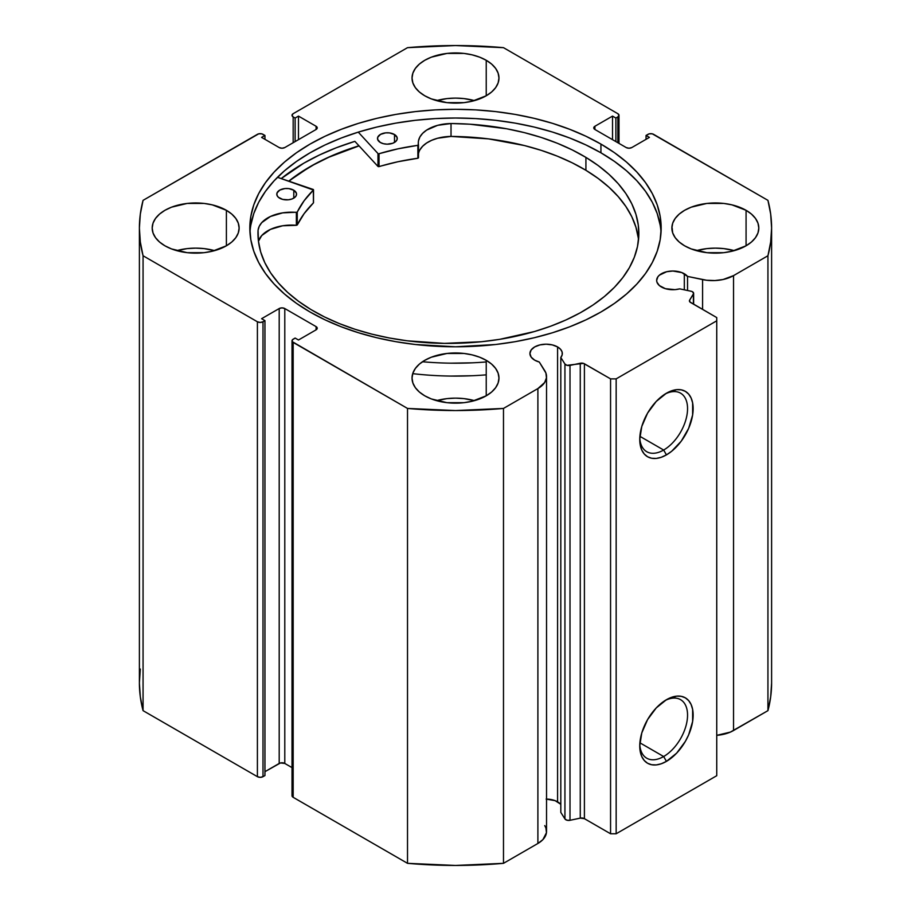 <?xml version="1.0" encoding="UTF-8"?>
<svg xmlns="http://www.w3.org/2000/svg" width="911" height="911" viewBox="0 0 911 911"><rect width="100%" height="100%" fill="white"/><g stroke="black" fill="none" stroke-linecap="round" stroke-linejoin="round"><path stroke-width="1.37" d="M693.635 304.24L693.635 293.388A3.951 2.277 180 0 0 692.474 291.759A3.951 2.277 180 0 0 691.028 291.235L679.697 288.855A16.204 9.349 180 0 1 661.409 286.988A16.204 9.349 180 0 1 656.66 280.372L656.968 282.205L659.393 285.576L665.383 288.673L674.971 289.652L679.697 288.855L691.028 291.235A3.951 2.277 180 0 1 692.474 291.759L693.624 293.524L689.661 300.083L689.912 301.962L716.741 317.575L716.741 320.809L616.155 378.874L610.564 378.874L583.518 363.387L566.984 365.322L564.934 364.036L560.812 357.488L560.812 812.396L560.812 357.488L562.189 354.766L562.087 351.919L560.504 349.22L557.589 346.932L557.589 801.828A16.204 9.349 0 0 0 546.532 799.095M656.66 280.372A16.204 9.349 180 0 1 666.658 271.729A16.204 9.349 180 0 1 684.32 273.767L684.32 289.823L684.32 273.767A16.204 9.349 180 0 1 687.543 276.42L687.543 290.495L687.543 276.42L681.861 272.594L672.865 271.022L666.658 271.729L659.393 275.179L657.89 276.796L656.66 280.372M560.812 804.493A16.204 9.349 0 0 0 557.589 801.828L557.589 346.932L552.328 344.905L546.133 344.187L539.927 344.905L534.677 346.932L531.159 349.961L529.929 353.536L531.159 357.123L534.677 360.152A16.204 9.349 180 0 1 529.929 353.536A16.204 9.349 180 0 1 539.927 344.905A16.204 9.349 180 0 1 557.589 346.932A16.204 9.349 180 0 1 562.326 353.536A16.204 9.349 180 0 1 560.812 357.488L564.934 364.036L564.934 818.932L560.812 812.396L564.934 818.932A3.951 2.277 0 0 0 570.001 820.299L566.984 820.219L564.934 818.932L564.934 364.036A3.951 2.277 180 0 0 570.001 365.402L580.261 363.238L580.261 818.135L570.001 820.299L570.001 365.402L570.001 820.299L580.261 818.135L580.261 363.238A3.951 2.277 180 0 1 584.407 363.774L584.407 818.67L580.261 818.135A3.951 2.277 0 0 1 584.407 818.67L610.564 833.77L584.407 818.67L584.407 363.774L610.564 378.874L616.155 378.874L616.155 833.77L610.564 833.77L610.564 378.874L610.564 833.77L616.155 833.77L716.741 775.705L616.155 833.77L616.155 378.874L716.741 320.809L716.741 317.575L690.572 302.475A3.951 2.277 180 0 1 689.422 300.858A3.951 2.277 180 0 1 689.661 300.083L689.661 301.643L689.661 300.083L693.396 294.162L693.396 304.103L693.396 294.162A3.951 2.277 180 0 0 693.635 293.376M663.652 756.529A33.809 19.518 120 0 0 687.543 715.909A33.809 19.518 120 0 0 665.007 700.582A33.809 19.518 -60 0 1 680.551 699.648A33.809 19.518 -60 0 1 685.732 726.739A33.809 19.518 -60 0 1 663.652 756.529L639.875 742.795L663.652 756.529A33.809 19.518 -60 0 1 646.753 758.203A33.809 19.518 -60 0 1 639.784 744.264A33.809 19.518 120 0 0 663.652 756.529L666.442 761.368L663.652 756.529M666.442 699.705A37.761 21.796 -60 0 1 693.146 715.124A37.761 21.796 -60 0 1 666.442 761.368L661.238 763.782L656.227 764.921L651.616 764.728L647.562 763.236L644.248 760.48L641.777 756.574L640.262 751.666L639.75 745.95L641.777 732.979L647.562 719.633L656.227 707.949L666.442 699.705L676.668 696.152L681.28 696.334L685.323 697.837L688.648 700.593L691.107 704.499L692.633 709.407L692.633 721.432L688.648 734.847L685.323 741.44L676.668 753.124L666.442 761.368A37.761 21.796 -60 0 1 639.75 745.95A37.761 21.796 -60 0 1 666.442 699.705L666.442 699.705M663.652 450.034A33.809 19.518 120 0 0 687.543 409.415A33.809 19.518 120 0 0 665.007 394.087A33.809 19.518 -60 0 1 680.551 393.153A33.809 19.518 -60 0 1 685.732 420.244A33.809 19.518 -60 0 1 663.652 450.034L639.875 436.312L663.652 450.034A33.809 19.518 -60 0 1 646.753 451.708A33.809 19.518 -60 0 1 639.784 437.77A33.809 19.518 120 0 0 663.652 450.034L666.442 454.874L663.652 450.034M666.442 393.21A37.761 21.796 -60 0 1 693.146 408.629A37.761 21.796 -60 0 1 666.442 454.874L661.238 457.288L656.227 458.427L651.616 458.244L647.562 456.741L644.248 453.985L641.777 450.08L640.262 445.172L639.75 439.455L641.777 426.485L647.562 413.138L656.227 401.455L666.442 393.21L676.668 389.657L681.28 389.84L685.323 391.343L688.648 394.099L691.107 398.005L692.633 402.913L692.633 414.938L688.648 428.352L681.28 441.118L671.658 451.275L666.442 454.874A37.761 21.796 -60 0 1 639.75 439.455A37.761 21.796 -60 0 1 666.442 393.21L666.442 393.21M600.93 144.086A205.67 118.737 180 0 1 661.17 228.046A205.67 118.737 180 0 1 534.199 337.753A205.67 118.737 180 0 1 310.07 312.017L325.022 319.841L341.238 326.776L358.547 332.766L376.801 337.753L395.795 341.682L415.382 344.506L455.5 346.795L495.618 344.506L515.205 341.682L534.199 337.753L552.453 332.766L569.762 326.776L585.978 319.841L600.93 312.017L614.481 303.374L626.506 294.014L636.88 284.027L645.512 273.494L652.31 262.516L657.218 251.22L660.179 239.684L661.17 228.046L660.179 216.408L657.218 204.884L652.31 193.587L645.512 182.61L636.88 172.077L626.506 162.078L614.481 152.718L600.93 144.086L585.978 136.263L569.762 129.328L552.453 123.327L534.199 118.35L515.205 114.422L495.618 111.597L475.656 109.878L455.5 109.309L435.344 109.878L415.382 111.597L395.795 114.422L376.801 118.35L358.547 123.327L341.238 129.328L325.022 136.263L310.07 144.086L296.519 152.718L284.494 162.078L274.12 172.077L265.488 182.61L258.69 193.587L253.782 204.884L250.821 216.408L249.83 228.046L250.821 239.684L253.782 251.22L258.69 262.516L265.488 273.494L274.12 284.027L284.494 294.014L296.519 303.374L310.07 312.017A205.67 118.737 180 0 1 249.83 228.046A205.67 118.737 180 0 1 376.801 118.35A205.67 118.737 180 0 1 600.93 144.086L600.93 152.797L600.93 144.086M661.022 232.407A205.67 118.737 0 0 0 600.93 152.797A205.67 118.737 0 0 0 380.297 126.242A205.67 118.737 0 0 0 249.978 232.407M214.609 250.639A43.466 25.098 0 0 0 176.711 250.639L187.176 248.612L195.66 248.122L204.144 248.612L214.609 250.639M226.395 210.304L226.395 245.799L231.804 241.996L235.812 237.657L238.283 232.943L239.126 228.046L238.283 223.149L235.812 218.446L231.804 214.108L226.395 210.304L212.297 204.873L204.144 203.438L187.176 203.438L171.507 207.184L164.925 210.304L159.516 214.108L155.508 218.446L153.025 223.149L152.194 228.046A43.466 25.098 180 0 1 179.023 204.873A43.466 25.098 180 0 1 226.395 210.304A43.466 25.098 180 0 1 239.126 228.046A43.466 25.098 180 0 1 212.297 251.231A43.466 25.098 180 0 1 164.925 245.799A43.466 25.098 180 0 1 152.194 228.046L153.025 232.943L155.508 237.657L159.516 241.996L164.925 245.799L171.507 248.919L187.176 252.666L204.144 252.666L212.297 251.231L226.395 245.799L226.395 210.304M474.449 100.62A43.466 25.098 0 0 0 436.551 100.62L447.016 98.593L455.5 98.103L463.984 98.593L474.449 100.62M486.235 60.285L486.235 95.78L491.644 91.977L495.652 87.638L498.123 82.924L498.966 78.039L498.123 73.142L495.652 68.427L491.644 64.089L486.235 60.285L479.653 57.165L472.137 54.854L463.984 53.419L447.016 53.419L431.347 57.165L424.765 60.285L419.356 64.089L415.348 68.427L412.877 73.142L412.034 78.039A43.466 25.098 180 0 1 438.863 54.854A43.466 25.098 180 0 1 486.235 60.285A43.466 25.098 180 0 1 498.966 78.039A43.466 25.098 180 0 1 472.137 101.212A43.466 25.098 180 0 1 424.765 95.78A43.466 25.098 180 0 1 412.034 78.039L412.877 82.924L415.348 87.638L419.356 91.977L424.765 95.78L431.347 98.9L447.016 102.647L463.984 102.647L472.137 101.212L486.235 95.78L486.235 60.285M474.449 400.646A43.466 25.098 0 0 0 436.551 400.646L447.016 398.619L455.5 398.141L463.984 398.619L474.449 400.646M486.235 360.323L486.235 395.807L491.644 392.015L495.652 387.676L498.123 382.962L498.966 378.065L498.123 373.168L495.652 368.465L491.644 364.127L486.235 360.323L479.653 357.203L472.137 354.88L463.984 353.457L447.016 353.457L431.347 357.203L424.765 360.323L419.356 364.127L415.348 368.465L412.877 373.168L412.034 378.065A43.466 25.098 180 0 1 438.863 354.88A43.466 25.098 180 0 1 486.235 360.323A43.466 25.098 180 0 1 498.966 378.065A43.466 25.098 180 0 1 472.137 401.25A43.466 25.098 180 0 1 424.765 395.807A43.466 25.098 180 0 1 412.034 378.065L412.877 382.962L415.348 387.676L419.356 392.015L424.765 395.807L431.347 398.938L447.016 402.685L463.984 402.685L472.137 401.25L486.235 395.807L486.235 360.323M734.289 250.639A43.466 25.098 0 0 0 696.391 250.639L706.856 248.612L715.34 248.122L723.824 248.612L734.289 250.639M746.075 210.304L746.075 245.799L751.484 241.996L755.492 237.657L757.975 232.943L758.806 228.046L757.975 223.149L755.492 218.446L751.484 214.108L746.075 210.304L731.977 204.873L723.824 203.438L706.856 203.438L691.198 207.184L684.605 210.304L679.196 214.108L675.188 218.446L672.717 223.149L671.874 228.046A43.466 25.098 180 0 1 698.703 204.873A43.466 25.098 180 0 1 746.075 210.304A43.466 25.098 180 0 1 758.806 228.046A43.466 25.098 180 0 1 731.977 251.231A43.466 25.098 180 0 1 684.605 245.799A43.466 25.098 180 0 1 671.874 228.046L672.717 232.943L675.188 237.657L679.196 241.996L684.605 245.799L691.198 248.919L706.856 252.666L723.824 252.666L731.977 251.231L746.075 245.799L746.075 210.304M617.829 113.681L618.99 115.298L617.829 116.904L615.87 118.043L612.522 116.107L594.917 126.265L593.767 127.882L594.917 129.487L626.21 147.559L629.011 148.231L631.801 147.559L649.406 137.39L646.047 135.454L649.292 133.837L652.31 133.837L767.939 200.352L770.683 214.153L771.606 228.046L770.683 241.939L767.939 255.752L733.537 275.623L723.061 279.518L714.919 280.554L706.606 280.246L687.543 276.42L702.586 279.586L702.586 309.41L702.586 279.586A29.505 17.036 180 0 0 733.537 275.623L767.939 255.752L767.939 710.648L730.371 732.102L716.741 735.348A29.505 17.036 0 0 0 733.537 730.52L733.537 275.623L733.537 730.52L767.939 710.648A316.106 182.496 0 0 0 771.606 682.954L770.683 696.847L767.939 710.648L767.939 255.752A316.106 182.496 180 0 0 771.606 228.046A316.106 182.496 180 0 0 767.939 200.352L653.597 134.327A3.951 2.277 180 0 0 648.006 134.327L646.047 135.454L646.047 139.326L646.047 135.454L649.406 137.39L631.801 147.559A3.951 2.277 180 0 1 626.21 147.559L594.917 129.487L594.917 126.265L612.522 116.107L612.522 139.656L612.522 116.107L615.87 118.043L615.87 141.592L615.87 118.043L617.829 116.904L617.829 142.72L617.829 116.904A3.951 2.277 180 0 0 618.99 115.298A3.951 2.277 180 0 0 617.829 113.681L503.487 47.668L617.829 113.681M544.755 825.605L545.905 827.917L546.452 832.722L542.899 839.623L537.889 843.472L503.487 863.332L503.487 408.435L537.889 388.576A29.505 17.036 180 0 0 546.532 376.528A29.505 17.036 180 0 0 544.755 370.697L539.278 362.02A16.204 9.349 180 0 1 534.677 360.152L539.278 362.02L545.905 373.02L546.452 377.826L544.641 382.529L537.889 388.576L503.487 408.435L455.5 410.554L407.513 408.435L292.317 341.682L292.317 339.928L295.13 338.061L298.478 339.997L316.083 329.839L317.233 328.222L316.083 326.616L284.79 308.544L281.989 307.872L279.199 308.544L261.594 318.702L264.953 320.638L262.994 321.777L260.204 322.437L257.403 321.777L143.061 255.752L140.317 241.939L139.394 228.046L140.317 214.153L143.061 200.352L258.69 133.837L261.708 133.837L264.953 135.454L261.594 137.39L279.199 147.559L281.989 148.231L284.79 147.559L316.083 129.487L317.233 127.882L316.083 126.265L298.478 116.107L295.13 118.043L293.171 116.904L292.01 115.298L293.171 113.681L407.513 47.668L455.5 45.55L503.487 47.668A316.106 182.496 180 0 0 407.513 47.668L293.171 113.681A3.951 2.277 180 0 0 292.01 115.298A3.951 2.277 180 0 0 293.171 116.904L295.13 118.043L295.13 141.592L295.13 118.043L298.478 116.107L298.478 139.656L298.478 116.107L316.083 126.265L316.083 129.487L284.79 147.559A3.951 2.277 180 0 1 279.199 147.559L261.594 137.39L264.953 135.454L264.953 139.326L264.953 135.454L262.994 134.327A3.951 2.277 180 0 0 257.403 134.327L143.061 200.352A316.106 182.496 180 0 0 139.394 228.046A316.106 182.496 180 0 0 143.061 255.752L257.403 321.777L257.403 776.673L143.061 710.648L140.317 696.847L139.394 682.954L140.317 669.061M560.504 804.117L555.129 800.667L546.133 799.084M546.532 376.528L546.532 831.424A29.505 17.036 0 0 1 537.889 843.472L537.889 388.576L537.889 843.472L503.487 863.332L455.5 865.45L407.513 863.332L293.171 797.319L292.01 795.702L292.317 794.836M139.394 228.046L139.394 682.954A316.106 182.496 0 0 0 143.061 710.648L257.403 776.673L257.403 321.777A3.951 2.277 180 0 0 262.994 321.777L262.994 776.673L260.204 777.334L257.403 776.673A3.951 2.277 0 0 0 262.994 776.673L264.953 775.546L264.953 320.638L264.953 775.546L262.994 776.673L262.994 321.777L264.953 320.638L261.594 318.702L279.199 308.544A3.951 2.277 180 0 1 284.79 308.544L284.79 763.441L292.01 767.609L284.79 763.441L280.486 762.951L264.953 771.674L279.199 763.441L279.199 308.544L279.199 763.441A3.951 2.277 0 0 1 284.79 763.441L284.79 308.544L316.083 326.616L316.083 329.839L298.478 339.997L295.13 338.061L293.171 339.188A3.951 2.277 180 0 0 292.01 340.805A3.951 2.277 180 0 0 293.171 342.422L407.513 408.435L407.513 863.332L293.171 797.319L293.171 342.422L293.171 797.319A3.951 2.277 0 0 1 292.01 795.702L292.01 340.805M143.061 710.648L143.061 255.752L143.061 710.648M716.741 775.705L716.741 320.809L716.741 775.705M293.171 142.72L293.171 116.904L293.171 142.72M316.083 126.265A3.951 2.277 180 0 1 317.233 127.882A3.951 2.277 180 0 1 316.083 129.487L316.083 126.265M594.917 126.265L594.917 129.487A3.951 2.277 180 0 1 593.767 127.882A3.951 2.277 180 0 1 594.917 126.265M316.083 326.616A3.951 2.277 180 0 1 317.233 328.222A3.951 2.277 180 0 1 316.083 329.839L316.083 326.616M660.179 225.119L657.218 213.595L652.31 202.288L645.512 191.321L636.88 180.788L626.506 170.79L614.481 161.429L600.93 152.797L585.978 144.974L569.762 138.028L552.453 132.038L534.199 127.062L515.205 123.133L495.618 120.309L475.656 118.589L455.5 118.02L435.344 118.589L415.382 120.309L395.795 123.133L376.801 127.062L358.547 132.038L341.238 138.028L325.022 144.974L310.07 152.797L296.519 161.429L284.494 170.79L274.12 180.788L265.488 191.321L258.69 202.288L253.782 213.595L250.821 225.119M354.88 141.353A214.358 123.759 0 0 0 281.237 178.567L303.921 163.126L319.51 154.972L336.41 147.73L354.88 141.353L377.974 166.44L377.974 153.526L358.262 132.129L377.974 153.526L377.974 166.44L354.88 141.353M288.753 181.13L310.07 166.667L325.022 158.844L341.238 151.909L358.957 145.794A205.67 118.737 180 0 0 288.753 181.13M407.513 408.435L407.513 863.332A316.106 182.496 0 0 0 503.487 863.332L503.487 408.435A316.106 182.496 180 0 1 407.513 408.435M288.935 181.187A205.465 118.624 180 0 1 359.059 145.885L328.882 157.204L313.635 164.823L299.753 173.261L288.935 181.187M313.521 202.697L313.293 189.477L277.479 177.292L313.407 190.023L304.126 200.75L297.123 212.206L282.672 212.867L270.453 216.476L261.764 222.614L259.236 226.315L258.052 230.244L258.439 241.142L260.683 251.96L264.782 262.596L270.669 272.947L278.322 282.9L287.625 292.385L298.523 301.279L310.89 309.512A190.433 109.946 180 0 1 257.972 233.455A190.433 109.946 180 0 1 258.052 230.244L258.075 230.244A33.479 19.325 180 0 1 296.371 212.388L296.371 225.302L282.672 225.769L270.453 229.378L261.764 235.516L258.451 241.267A33.479 19.325 -0 0 1 296.371 225.302L297.248 224.971L296.371 225.302L296.371 212.388L297.248 212.069A164.379 94.903 180 0 1 313.407 190.023L313.407 202.925L304.126 213.652L297.248 224.971L297.248 212.069L297.248 224.971A164.379 94.903 -0 0 1 313.407 202.925L313.407 202.47M279.529 198.12A9.873 5.705 180 0 1 276.785 194.18A9.873 5.705 180 0 1 282.979 188.884A9.873 5.705 180 0 1 293.797 190.228L293.797 198.12L293.797 190.228L288.798 188.611L284.949 188.554L279.836 190.057L277.024 192.938L276.944 195.17L278.333 197.243L282.695 199.395L288.388 199.794L291.975 198.985L294.765 197.448L296.314 195.409L296.394 193.178L293.797 190.228A9.873 5.705 180 0 1 296.542 194.18A9.873 5.705 180 0 1 290.347 199.463A9.873 5.705 180 0 1 279.529 198.12M380.24 142.423A9.873 5.705 180 0 1 377.496 138.472A9.873 5.705 180 0 1 383.702 133.188A9.873 5.705 180 0 1 394.509 134.532L394.509 142.423L394.509 134.532L389.509 132.904L385.66 132.858L380.547 134.361L377.735 137.242L377.655 139.463L380.24 142.423L383.406 143.699L387.164 144.177L392.687 143.289L395.476 141.74L397.025 139.702L397.105 137.481L394.509 134.532A9.873 5.705 180 0 1 397.253 138.472A9.873 5.705 180 0 1 391.058 143.767A9.873 5.705 180 0 1 380.24 142.423M585.921 157.398A190.433 109.946 180 0 1 638.839 233.455A190.433 109.946 180 0 1 519.384 335.476A190.433 109.946 180 0 1 310.89 309.512L324.464 316.926L339.234 323.542L355.051 329.281L371.768 334.109L389.225 337.958L407.251 340.805L444.317 343.379L481.543 341.727L499.763 339.325L534.552 331.513L550.779 326.161L566.027 319.92L580.136 312.849L592.981 305.014L604.437 296.485L614.39 287.352L622.737 277.696L629.41 267.618L634.341 257.209L637.484 246.574L638.793 235.812L638.281 225.028L635.935 214.324L631.79 203.802L625.868 193.565L618.239 183.715L608.981 174.343L598.174 165.54L585.921 157.398L585.921 170.3L585.921 157.398L572.21 149.905L557.281 143.243L541.282 137.47L524.372 132.63L506.71 128.781L469.86 124.203L451.025 123.52A190.433 109.946 180 0 1 585.921 157.398M638.509 239.9A190.433 109.946 -0 0 0 585.921 170.3A190.433 109.946 -0 0 0 451.025 136.422L437.656 138.233L431.734 140.283L426.655 142.981L422.658 146.227L419.891 149.882M412.717 373.647A217.319 125.467 -0 0 0 486.235 374.842M486.235 361.94A217.319 125.467 180 0 1 422.488 361.747M418.491 144.906L418.479 144.86A33.479 19.325 180 0 1 418.308 142.856A33.479 19.325 180 0 1 451.025 123.532L437.656 125.331L426.655 130.079L422.658 133.325L419.891 136.969L418.479 140.875L418.138 145.282L398.005 148.823L379.033 153.72A164.379 94.903 180 0 1 417.876 145.35L417.876 158.252L398.005 161.725L378.441 166.656L379.033 166.622L379.033 153.72L379.033 166.622A164.379 94.903 -0 0 1 417.876 158.252L418.491 157.808L417.876 158.252L417.876 145.35L418.491 144.906L418.491 157.808M672.181 228.114L672.648 232.772M472.149 362.829L450.831 363.17M238.352 232.772L238.409 231.986M638.281 237.93L635.935 227.226L631.79 216.704L625.868 206.478L618.239 196.628L608.981 187.256L598.174 178.454L585.921 170.3L572.21 162.818L557.281 156.145L541.282 150.372L524.372 145.532L488.478 138.871L451.025 136.422A33.479 19.325 0 0 0 418.491 153.731M472.149 375.731L450.831 376.072M313.509 202.641L313.521 189.795M418.479 157.762L418.479 144.951M451.025 123.532L451.025 136.434L451.025 123.532M258.075 237.156L258.075 230.244L258.075 237.156M618.99 143.391L618.99 115.298M771.606 682.954L771.606 228.046"/></g></svg>
